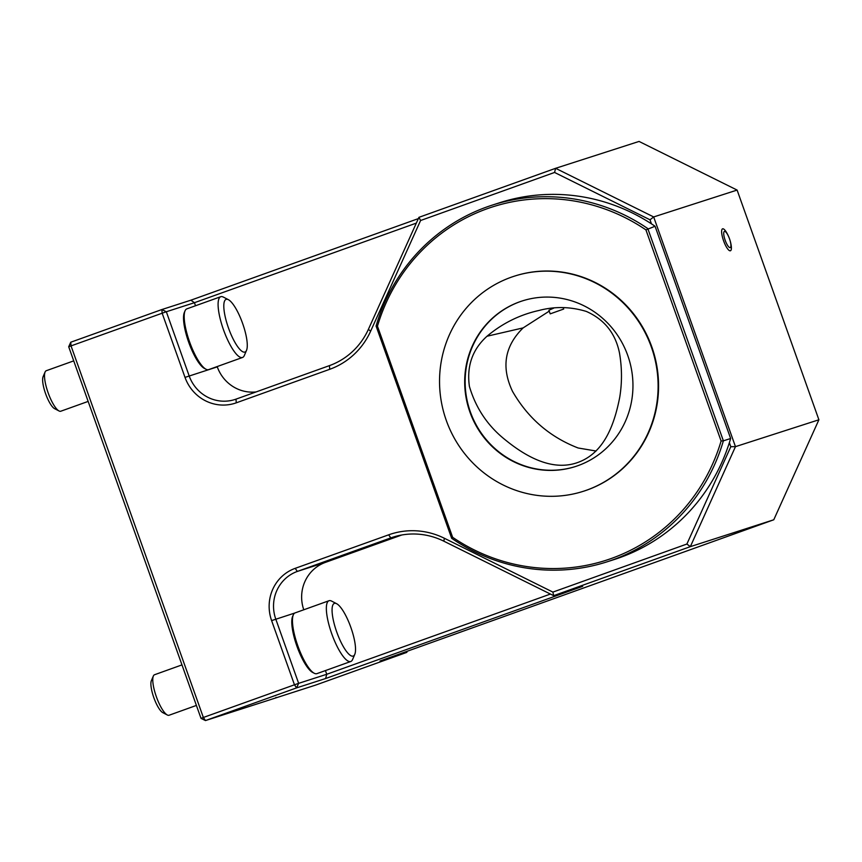 <?xml version="1.0" encoding="UTF-8"?>
<svg xmlns="http://www.w3.org/2000/svg" width="862" height="862" viewBox="0 0 862 862"><rect width="100%" height="100%" fill="white"/><g stroke="black" fill="none" stroke-linecap="round" stroke-linejoin="round"><path stroke-width="1.29" d="M563.457 309.124L550.193 313.865L563.457 309.124M550.193 313.865L548.9 310.234L553.587 308.187M596.073 451.02L578.143 447.992C549.881 437.056 528.018 418.21 512.545 391.423C501.07 367.277 504.604 346.093 523.137 327.894L549.223 311.15M487.019 336.234C502.395 323.336 519.7 314.749 538.965 310.471C554.665 306.312 570.45 306.624 586.322 311.43C604.359 319.436 615.403 333.228 619.444 352.784C622.062 367.848 622.148 382.782 619.681 397.554C614.832 421.96 605.674 450.578 580.751 461.299C553.555 473.216 525.001 456.095 504.453 439.189C487.429 425.419 475.749 407.845 469.413 386.456C466.536 366.188 472.408 349.444 487.019 336.234L523.137 327.894M196.407 705.428L169.071 715.244A21.518 5.711 -109.7 0 1 169.017 715.255A21.518 5.711 -109.7 0 1 167.303 714.986A21.518 5.711 -109.7 0 1 156.421 696.916A21.518 5.711 -109.7 0 1 153.339 676.056A21.518 5.711 -109.7 0 1 154.535 674.741L181.979 664.893M167.303 714.986L162.821 712.658A17.671 4.687 -109.7 0 1 153.889 697.821A17.671 4.687 -109.7 0 1 151.356 680.689L153.339 676.056M416.335 223.107L194.435 302.702L166.323 311.753L161.862 309.544L162.164 313.208L166.323 311.753L189.177 375.94A37.648 36.301 -107.9 0 0 234.884 399.515A37.648 36.301 -107.9 0 0 235.972 399.149L329.424 365.628A71.718 69.143 -107.9 0 0 368.397 329.338L418.943 217.332L555.613 168.305L554.568 172.454L420.591 220.51L370.638 331.191A75.306 72.602 72.1 0 1 329.715 369.302L236.274 402.823A41.236 39.76 72.1 0 1 185.018 377.394L162.164 313.208L71.04 345.899L203.357 717.475L201.008 718.358L68.701 346.772L70.749 342.225L161.862 309.544L190.879 300.192L418.372 218.603M88.15 401.412L60.803 411.217A21.518 5.711 -109.7 0 1 60.76 411.239A21.518 5.711 -109.7 0 1 59.047 410.969A21.518 5.711 -109.7 0 1 48.164 392.9A21.518 5.711 -109.7 0 1 45.083 372.028A21.518 5.711 -109.7 0 1 46.279 370.714L73.723 360.876M59.047 410.969L54.565 408.642A17.671 4.687 -109.7 0 1 45.632 393.805A17.671 4.687 -109.7 0 1 43.1 376.672L45.083 372.028M201.008 718.358L205.468 720.567L315.654 685.085L406.767 652.394L380.013 661.014L773.774 519.775L818.9 419.783L737.107 190.071L639.054 141.433L555.613 168.305L653.676 216.944L650.013 219.799L554.568 172.454M407.295 651.23L406.767 652.394M773.774 519.775L690.343 546.648L553.663 595.664L582.68 586.322L325.61 678.534L326.752 674.278L550.409 594.058M552.898 592.097L553.663 595.664L443.833 541.185A71.718 69.143 -107.9 0 0 392.835 537.209A71.718 69.143 -107.9 0 0 390.766 537.91L297.325 571.431A37.648 36.301 -107.9 0 0 275.786 619.153L298.64 683.34L294.47 684.794L271.616 620.608A41.236 39.76 72.1 0 1 295.213 568.338L388.654 534.828A75.306 72.602 72.1 0 1 444.372 538.265L552.898 592.097L686.885 544.041L730.804 446.71L729.371 442.669A187.366 180.632 72.1 0 1 614.423 559.46L607.171 561.787A187.366 180.632 72.1 0 1 451.666 538.308L376.08 326.051A187.366 180.632 72.1 0 1 492.299 205.102A187.366 180.632 72.1 0 1 647.804 228.592L723.38 440.838L730.642 438.499L655.055 226.253L645.929 229.885A185.567 178.897 -107.9 0 0 377.459 326.181L452.636 537.306A185.567 178.897 -107.9 0 0 721.106 440.999L645.929 229.885M401.757 535L325.437 562.38A37.648 36.301 -107.9 0 0 303.78 609.779M325.61 678.534L296.582 687.887L298.64 683.34L326.752 674.278L325.427 670.582M296.582 687.887L294.47 684.794L203.357 717.475L205.468 720.567L296.582 687.887M68.701 346.772L71.04 345.899L70.749 342.225M195.523 305.751L194.435 302.702L190.879 300.192M275.959 697.39L276.659 697.638M217.17 366.555L217.289 366.878A37.648 36.301 -107.9 0 0 256.057 391.941M818.9 419.783L735.469 446.645L690.343 546.648L686.885 544.041M737.107 190.071L653.676 216.944L735.469 446.645L730.804 446.71M420.591 220.51L418.943 217.332M492.299 205.102L499.551 202.764A187.366 180.632 72.1 0 1 651.446 223.84L650.013 219.799M722.604 228.829A11.648 3.092 70.3 0 0 725.653 245.616A11.648 3.092 70.3 0 0 731.191 245.508A35.859 35.859 0 0 0 726.494 232.417A11.648 3.092 70.3 0 0 722.604 228.829M354.799 654.323L352.59 659.516A32.271 8.566 -109.7 0 1 350.791 661.488L316.893 673.642A32.271 8.566 -109.7 0 1 314.253 673.265L312.647 672.435A30.892 8.2 -109.7 0 1 297.024 646.489A30.892 8.2 -109.7 0 1 292.595 616.524L293.306 614.865A32.271 8.566 -109.7 0 1 295.106 612.893L328.993 600.728A32.271 8.566 -109.7 0 1 331.633 601.105L336.643 603.712A27.972 7.424 -109.7 0 1 350.866 627.428A27.972 7.424 -109.7 0 1 354.799 654.323A27.972 7.424 -109.7 0 1 336.805 632.212A27.972 7.424 -109.7 0 1 336.643 603.712M246.543 350.306L244.334 355.489A32.271 8.566 -109.7 0 1 242.534 357.461L208.636 369.626A32.271 8.566 -109.7 0 1 205.996 369.238L204.391 368.408A30.892 8.2 -109.7 0 1 188.767 342.462A30.892 8.2 -109.7 0 1 184.339 312.497L185.039 310.837A32.271 8.566 -109.7 0 1 186.838 308.865L220.737 296.711A32.271 8.566 -109.7 0 1 223.377 297.088L228.387 299.685A27.972 7.424 -109.7 0 1 242.61 323.412A27.972 7.424 -109.7 0 1 246.543 350.306A27.972 7.424 -109.7 0 1 228.549 328.196A27.972 7.424 -109.7 0 1 228.387 299.685M514.205 276.217L514.657 276.077A112.954 108.892 72.1 0 1 652.372 348.517A112.954 108.892 72.1 0 1 587.173 490.004A112.954 108.892 72.1 0 1 583.908 491.114L583.455 491.254A112.954 108.892 72.1 0 1 445.169 417.122A112.954 108.892 72.1 0 1 514.205 276.217A112.954 108.892 72.1 0 1 651.92 348.657A112.954 108.892 72.1 0 1 586.72 490.144A112.954 108.892 72.1 0 1 583.455 491.254M721.106 440.999L723.38 440.838A187.366 180.632 72.1 0 1 607.171 561.787M730.642 438.499A187.366 180.632 72.1 0 1 729.371 442.669M651.446 223.84A187.366 180.632 72.1 0 1 655.055 226.253M452.636 537.306L451.666 538.308M376.08 326.051L377.459 326.181M577.993 465.652A86.954 83.829 72.1 0 1 575.482 466.514A86.954 83.829 72.1 0 1 469.025 409.439A86.954 83.829 72.1 0 1 522.167 300.967A86.954 83.829 72.1 0 1 628.193 356.739A86.954 83.829 72.1 0 1 577.993 465.652M730.211 247.609A8.609 2.284 -109.7 0 1 725.147 240.207A8.609 2.284 -109.7 0 1 724.436 231.404A8.609 2.284 -109.7 0 1 729.5 238.806A8.609 2.284 -109.7 0 1 730.211 247.609M314.253 673.265A32.271 8.566 -109.7 0 1 297.929 646.155A32.271 8.566 -109.7 0 1 293.306 614.865M350.791 661.488A32.271 8.566 -109.7 0 1 331.827 634.001A32.271 8.566 -109.7 0 1 328.993 600.728M205.996 369.238A32.271 8.566 -109.7 0 1 189.672 342.139A32.271 8.566 -109.7 0 1 185.039 310.837M242.534 357.461A32.271 8.566 -109.7 0 1 223.57 329.984A32.271 8.566 -109.7 0 1 220.737 296.711M575.708 466.439A86.954 83.829 72.1 0 1 469.478 409.288A86.954 83.829 72.1 0 1 522.394 300.892M394.936 536.563L390.766 537.91L388.654 534.828M325.437 562.38L297.325 571.431L295.213 568.338M217.289 366.878L185.018 377.394M443.833 541.185L444.372 538.265M294.761 613.044L271.616 620.608M236.274 402.823L235.972 399.149M329.715 369.302L329.424 365.628M370.638 331.191L368.397 329.338M563.705 309.059L563.22 307.669"/></g></svg>
